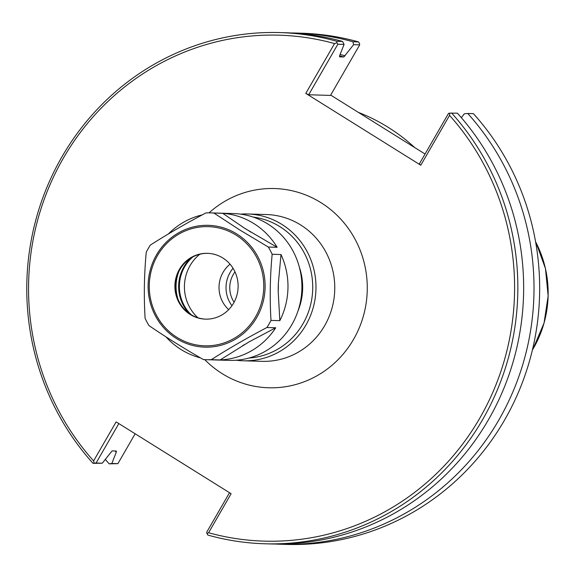 <?xml version="1.0" encoding="UTF-8"?>
<svg xmlns="http://www.w3.org/2000/svg" width="577" height="577" viewBox="0 0 577 577"><rect width="100%" height="100%" fill="white"/><g stroke="black" fill="none" stroke-linecap="round" stroke-linejoin="round"><path stroke-width="0.87" d="M234.111 302.218A25.511 24.501 91.7 0 1 233.267 274.537A25.511 24.501 91.7 0 1 235.012 271.911M449.707 113.157L448.545 113.344L419.356 163.89L420.784 165.217L449.555 115.386L449.707 113.157L457.373 113.164A255.712 245.535 -88.3 0 1 501.853 393.125A255.712 245.535 -88.3 0 1 270.563 543.945L264.756 543.779A255.712 245.535 -88.3 0 0 496.047 392.959A255.712 245.535 -88.3 0 0 451.575 112.991M275.741 544.046A255.712 245.535 -88.3 0 0 280.92 544.255A255.712 245.535 -88.3 0 0 512.21 393.435A255.712 245.535 -88.3 0 0 467.738 113.467L464.297 113.806L461.348 117.679M264.756 543.779A255.712 245.535 -88.3 0 1 207.879 535.081L206.963 533.595L208.593 532.744A253.087 243.011 -88.3 0 0 479.768 418.181A253.087 243.011 -88.3 0 0 449.555 115.386M467.738 113.467L473.392 113.64A255.712 245.535 -88.3 0 1 517.865 393.601A255.712 245.535 -88.3 0 1 286.581 544.421L280.92 544.255M359.471 43.405L358.555 41.919L352.9 41.753L353.622 44.689L359.687 44.862L359.471 43.405M358.555 41.919A255.712 245.535 -88.3 0 0 301.677 33.221L296.023 33.055A255.712 245.535 -88.3 0 0 290.844 32.961M105.238 459.328A255.712 245.535 -88.3 0 0 109.204 463.843L117.896 463.656L111.83 463.475L116.265 452.231L116.309 451.034L112.082 450.911L102.288 463.194L96.07 463.014L118.833 423.59M352.9 41.753A255.712 245.535 -88.3 0 0 296.023 33.055M359.687 44.862L330.498 95.414L308.681 94.765L305.788 93.402L334.559 43.571A253.087 243.011 -88.3 0 0 63.376 158.134A253.087 243.011 -88.3 0 0 93.597 460.929L94.202 463.18L93.041 463.36L102.288 463.194M330.686 95.09L425.054 154.023M308.681 94.765L337.862 44.22L336.946 42.734L334.559 43.571M420.784 165.217L305.788 93.402M208.593 532.744L231.125 493.717L116.128 421.895L93.597 460.929M337.862 44.22L344.08 44.407L342.543 41.45L336.737 41.277L336.946 42.734M336.737 41.277A255.712 245.535 -88.3 0 0 279.859 32.579A255.712 245.535 -88.3 0 0 48.569 183.399A255.712 245.535 -88.3 0 0 93.041 463.36M344.08 44.407L339.637 55.652L339.593 56.849L343.82 56.972L353.622 44.689M229.516 492.708L206.754 532.138L206.963 533.595M94.202 463.18L96.07 463.014M135.148 433.774L117.896 463.656M111.83 463.475L109.204 463.843M414.776 147.604A188.311 180.81 -88.3 0 0 358.375 112.385M342.543 41.45A255.712 245.535 -88.3 0 0 285.665 32.752L279.859 32.579M236.281 360.214A73.438 70.509 -88.3 0 0 243.299 360.791A73.438 70.509 -88.3 0 0 313.116 307.959A73.438 70.509 -88.3 0 0 281.843 224.388A73.438 70.509 -88.3 0 0 247.641 213.98A73.438 70.509 -88.3 0 0 240.595 214.139M249.069 358.021A70.812 67.992 -88.3 0 0 310.801 303.971A70.812 67.992 -88.3 0 0 279.809 226.617A70.812 67.992 -88.3 0 0 253.231 217.089M230.035 264.187A29.398 28.23 -88.3 0 0 228.694 309.633M233.058 268.283A29.398 28.23 -88.3 0 0 231.947 305.716M532.391 350.03A106.983 102.728 -88.3 0 0 533.437 348.256A106.983 102.728 -88.3 0 0 535.586 241.792M244.727 228.341L222.736 213.317A73.438 70.509 -88.3 0 1 253.844 223.559A73.438 70.509 -88.3 0 1 277.148 247.295L244.727 228.341A65.67 63.059 91.7 0 1 250.829 232.149M202.238 214.896A73.438 70.509 -88.3 0 0 168.383 233.959M278.316 283.834L280.999 254.536A73.438 70.509 -88.3 0 1 279.831 320.668L278.186 291.248L278.316 283.834A65.67 63.059 91.7 0 1 278.186 291.248M248.889 341.988L275.727 327.779A73.438 70.509 -88.3 0 1 220.154 359.933L248.889 341.988A65.67 63.059 91.7 0 1 242.657 345.594M165.981 336.86A73.438 70.509 -88.3 0 0 200.464 357.863M279.831 320.668L270.995 320.408C269.675 298.316 270.065 276.275 272.156 254.277L280.999 254.536M220.154 359.933L211.312 359.666C228.131 348.905 246.66 338.187 266.891 327.52L275.727 327.779M277.148 247.295L268.305 247.035L239.837 230.007L213.901 213.057L222.736 213.317M213.901 213.057A73.438 70.509 -88.3 0 0 210.8 212.891A73.438 70.509 -88.3 0 0 205.946 212.927C185.715 223.587 167.186 234.305 150.366 245.074A73.438 70.509 -88.3 0 0 146.262 252.185C144.171 274.176 143.781 296.217 145.094 318.316A73.438 70.509 -88.3 0 0 148.945 325.558C165.375 336.831 183.515 348.162 203.356 359.536A73.438 70.509 -88.3 0 0 206.458 359.702A73.438 70.509 -88.3 0 0 211.312 359.666M272.156 254.277A73.438 70.509 -88.3 0 0 268.305 247.035M266.891 327.52A73.438 70.509 -88.3 0 0 270.995 320.408M206.458 359.702L229.242 360.373A73.438 70.509 -88.3 0 0 299.052 307.541A73.438 70.509 -88.3 0 0 267.786 223.97A73.438 70.509 -88.3 0 0 233.577 213.569L210.8 212.891M222.823 257.991A32.918 31.612 -88.3 0 0 207.489 253.325A32.918 31.612 -88.3 0 0 176.187 277.01A32.918 31.612 -88.3 0 0 190.208 314.479A32.918 31.612 -88.3 0 0 205.542 319.139A32.918 31.612 -88.3 0 0 236.837 295.46A32.918 31.612 -88.3 0 0 222.823 257.991M207.778 253.339A32.918 31.612 -88.3 0 0 176.735 277.176A32.918 31.612 -88.3 0 0 190.792 314.494A32.918 31.612 -88.3 0 0 205.838 319.146M178.733 271.789A40.491 38.883 -88.3 0 0 177.932 299.016M190.771 258.107A38.399 36.87 -88.3 0 0 189.133 313.383M192.884 256.888A38.399 36.87 -88.3 0 0 191.175 314.725M204.72 359.622A99.662 95.695 -88.3 0 0 222.21 373.658A99.662 95.695 -88.3 0 0 353.557 339.355A99.662 95.695 -88.3 0 0 333.254 211.802A99.662 95.695 -88.3 0 0 209.054 212.863M345.133 55.818A240.631 231.052 -88.3 0 0 340.091 54.505M115.184 451.005A240.631 231.052 -88.3 0 0 116.265 452.231M343.82 56.972A239.318 229.79 -88.3 0 0 339.565 55.861M243.299 360.791L262.088 361.339A73.438 70.509 -88.3 0 0 324.663 325.666A73.438 70.509 -88.3 0 0 300.624 224.943A73.438 70.509 -88.3 0 0 266.423 214.536L247.641 213.98M298.049 310.823A60.318 57.924 -88.3 0 0 299.34 267.093M199.786 254.241A41.14 39.503 -88.3 0 0 197.911 317.776M176.432 338.511A60.931 58.508 -88.3 0 0 256.736 317.538A60.931 58.508 -88.3 0 0 236.794 233.966A60.931 58.508 -88.3 0 0 156.49 254.933A60.931 58.508 -88.3 0 0 176.432 338.511M176.988 337.379A59.619 57.246 -88.3 0 0 255.561 316.867A59.619 57.246 -88.3 0 0 236.043 235.084A59.619 57.246 -88.3 0 0 157.471 255.604A59.619 57.246 -88.3 0 0 176.988 337.379M532.975 349.049L544.068 323.012L548.15 295.9L545.467 268.608L536.177 242.924M416.06 148.412L414.683 147.524"/></g></svg>
